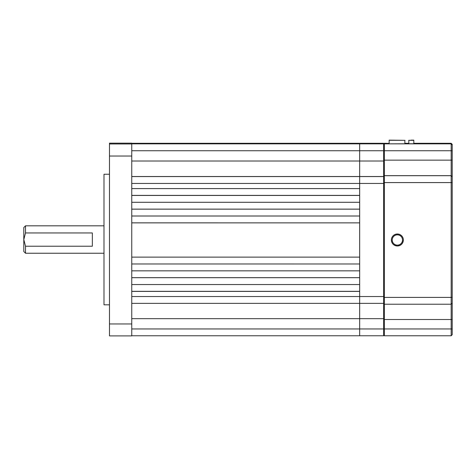 <?xml version="1.0" encoding="UTF-8"?>
<svg xmlns="http://www.w3.org/2000/svg" width="476" height="476" viewBox="0 0 476 476"><rect width="100%" height="100%" fill="white"/><g stroke="black" fill="none" stroke-linecap="round" stroke-linejoin="round"><path stroke-width="0.71" d="M23.8 227.534L25.514 225.82L25.514 232.954L23.8 239.589L25.514 246.229L25.514 253.238L23.8 251.524L23.8 227.534M25.514 246.229L92.344 246.229L92.344 232.954L25.514 232.954M109.48 304.818L103.994 304.818L103.994 174.246L109.48 174.246M131.757 323.96L131.757 335.901L109.48 335.901L109.48 323.96L131.757 323.96L131.757 156.033L109.48 156.033L109.48 143.163L131.757 143.163L109.48 143.163M109.48 323.96L109.48 156.033M109.48 143.978L131.757 143.978L131.757 143.163M131.757 143.978L131.757 156.033M131.757 335.901L109.48 335.901M383.656 143.3L359.666 143.3L359.666 143.847L359.666 143.3L131.757 143.3L383.656 143.3L383.656 150.731L383.656 144.537L384.34 143.847L384.34 335.77L451.171 335.77L451.171 143.294L413.817 143.294L451.171 143.294L452.2 144.323L452.2 334.741L451.171 335.77L384.34 335.77L383.656 335.086L383.656 303.539L384.34 304.224L451.171 304.224L384.34 304.224L383.656 303.539M131.757 143.3L131.757 143.847L359.666 143.847L359.666 188.591L131.757 188.591L131.757 183.45L359.666 183.45L359.666 143.847L383.656 143.847M359.666 195.446L359.666 202.3L131.757 202.3L131.757 195.446L359.666 195.446M359.666 209.154L359.666 216.009L131.757 216.009L131.757 209.154L359.666 209.154M359.666 222.863L359.666 257.129L131.757 257.129L131.757 222.863L359.666 222.863L131.757 222.845M359.666 263.984L359.666 270.838L131.757 270.838L131.757 263.984L359.666 263.984L131.757 263.966M359.666 277.692L359.666 284.547L131.757 284.547L131.757 277.692L359.666 277.692M383.656 183.45L383.656 296.542L131.757 296.542L131.757 291.401L359.666 291.401L359.666 335.764L359.666 183.45L383.656 183.45L383.656 176.56L131.757 176.56M359.666 291.324L131.757 291.324M359.666 277.651L131.757 277.651M359.666 195.38L131.757 195.38M359.666 209.119L131.757 209.119M397.365 245.991A5.998 5.998 180 0 0 403.362 239.993A5.998 5.998 180 0 0 397.365 234.002A5.998 5.998 180 0 0 391.367 239.993A5.998 5.998 180 0 0 397.365 245.991M391.367 239.963C391.724 243.605 393.723 245.604 397.365 245.961C401.006 245.61 403.005 243.611 403.362 239.963M452.2 182.588L383.656 182.588L383.656 150.731L452.2 150.731M452.2 303.194L451.171 304.224L452.2 303.194M384.34 143.294L383.656 143.978L384.34 143.294L389.142 143.371M404.862 143.371L408.83 143.371L404.862 143.377M413.817 143.371L423.753 143.71L384.34 143.847L451.171 143.847L452.2 144.877M383.656 144.454L384.055 144.055M415.185 143.371L414.786 143.776M404.862 143.514L408.83 143.514M408.83 143.46L404.862 143.449L408.83 143.431M404.862 143.496L408.83 143.484M408.83 143.401L404.862 143.389M389.142 140.14L404.999 140.331A1.987 1.987 180 0 0 404.862 141.069L404.862 143.776M389.142 140.289L404.999 140.331M408.83 143.776L408.83 141.069A1.987 1.987 180 0 0 408.694 140.331L413.817 140.289L413.817 143.776M408.694 140.331L413.817 140.331M413.817 140.289L411.074 140.289M389.142 140.331L389.142 143.776M413.817 140.14L411.074 140.14M131.757 328.946L383.656 328.946L383.656 335.764L131.757 335.764L383.656 335.764M383.656 296.542L383.656 303.367L131.757 303.367L383.656 303.367M399.328 244.747A5.141 5.141 0 0 1 392.611 241.957A5.141 5.141 0 0 1 395.401 235.245A5.141 5.141 0 0 1 402.119 238.036A5.141 5.141 0 0 1 399.328 244.747M392.325 238.988A5.123 5.123 -0 0 1 402.404 238.988M383.656 176.513L131.757 176.513M383.656 318.664L131.757 318.664M131.757 161.013L383.656 161.013M383.656 150.731L131.757 150.731M408.83 143.294L404.862 143.294L408.83 143.294M383.656 297.399L452.2 297.399M452.2 319.521L383.656 319.521M383.656 328.946L452.2 328.946M452.2 176.685L451.171 175.656L384.34 175.656L383.656 176.346M383.656 176.388L384.34 175.703L451.171 175.703L452.2 176.733M452.2 160.156L383.656 160.156M451.171 335.77L452.2 334.741M103.994 225.82L25.514 225.82M103.994 253.238L25.514 253.238M452.2 144.323L451.171 143.294M383.656 335.086L384.34 335.77"/></g></svg>
